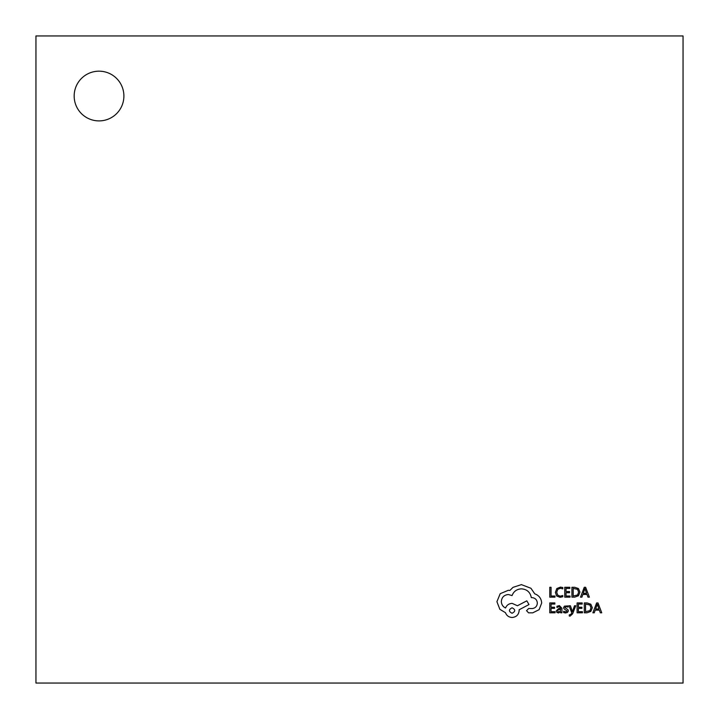 <?xml version="1.0" encoding="UTF-8"?>
<svg xmlns="http://www.w3.org/2000/svg" width="719" height="719" viewBox="0 0 719 719"><rect width="100%" height="100%" fill="white"/><g stroke="black" fill="none" stroke-linecap="round" stroke-linejoin="round"><path stroke-width="1.08" d="M74.165 96.04A24.859 24.859 0 0 0 99.024 120.9A24.859 24.859 0 0 0 123.893 96.04A24.859 24.859 0 0 0 99.024 71.172A24.859 24.859 0 0 0 74.165 96.04M683.05 683.05L683.05 35.95L35.95 35.95L35.95 683.05L683.05 683.05M554.978 597.147L554.978 596.024L551.051 596.024L551.051 587.279L549.774 587.279L549.774 597.147L554.978 597.147M560.038 597.309L562.77 596.734L562.77 595.512L560.227 596.177L557.692 595.134L556.722 592.321L557.755 589.355L560.443 588.259L562.77 588.843L562.77 587.513L560.434 587.108L556.812 588.564L555.383 592.402L556.65 595.961L560.038 597.309M570.059 597.147L570.059 596.024L566.024 596.024L566.024 592.699L569.556 592.699L569.556 591.566L566.024 591.566L566.024 588.412L569.834 588.412L569.834 587.279L564.748 587.279L564.748 597.147L570.059 597.147M571.92 597.147L574.634 597.147L578.471 595.763L579.954 592.088L578.471 588.582L574.742 587.279L571.92 587.279L571.92 597.147M573.196 588.412L573.196 596.024L577.564 594.99L578.615 592.123L577.537 589.337L573.196 588.412M589.382 597.147L585.626 587.279L584.268 587.279L580.503 597.147L581.914 597.147L582.857 594.442L586.974 594.442L587.98 597.147L589.382 597.147M583.262 593.328L586.578 593.328L584.933 588.537L583.262 593.328M555.086 612.804L555.086 611.68L551.051 611.68L551.051 608.355L554.574 608.355L554.574 607.231L551.051 607.231L551.051 604.068L554.861 604.068L554.861 602.935L549.774 602.935L549.774 612.804L555.086 612.804M559.382 605.596L556.955 606.252L556.955 607.447L559.265 606.593L560.694 608.328L558.6 608.616L556.263 610.916L556.874 612.417L558.501 612.974L560.658 611.716L560.694 612.804L561.925 612.804L561.925 608.265L559.382 605.596M557.845 609.919L557.881 611.635L558.825 611.959L560.164 611.384L560.694 609.272L557.845 609.919M565.637 611.959L563.606 611.285L563.606 612.561L565.52 612.974L567.57 612.408L568.37 610.889L567.956 609.721L564.891 607.546L566.239 606.593L568.028 607.106L568.028 605.91L564.406 606.153L563.615 607.654L563.966 608.768L567.093 611.006L565.637 611.959M575.775 605.758L574.499 605.758L572.423 611.635L570.392 605.758L569.008 605.758L571.776 612.786L571.237 614.071L569.268 614.925L569.268 616.021L570.059 616.129L572.576 613.873L575.775 605.758M582.417 612.804L582.417 611.68L578.382 611.68L578.382 608.355L581.914 608.355L581.914 607.231L578.382 607.231L578.382 604.068L582.192 604.068L582.192 602.935L577.105 602.935L577.105 612.804L582.417 612.804M584.286 612.804L587.001 612.804L590.829 611.42L592.321 607.744L590.829 604.239L587.099 602.935L584.286 602.935L584.286 612.804M585.554 604.068L585.554 611.68L589.922 610.647L590.982 607.78L589.895 605.003L585.554 604.068M601.749 612.804L597.983 602.935L596.626 602.935L592.869 612.804L594.271 612.804L595.224 610.107L599.331 610.107L600.338 612.804L601.749 612.804M595.629 608.993L598.936 608.993L597.291 604.194L595.629 608.993M541.686 603.016C541.335 598.478 539.025 595.413 534.738 593.822L530.955 588.277L521.41 584.628L512.989 587.36L509.897 590.452L508.288 590.308L500.217 593.678L496.919 601.677L499.867 609.326L505.475 612.696C506.616 615.689 508.836 617.279 512.144 617.468C516.413 617.064 518.75 614.718 519.163 610.449L519.163 609.748L528.986 604.562L526.811 600.841L517.41 605.749L512.144 603.367C508.926 603.574 506.733 605.119 505.547 607.995C502.914 606.719 501.511 604.571 501.341 601.542C501.745 597.273 504.091 594.928 508.36 594.523L512.072 595.575C513.663 591.369 516.799 589.122 521.482 588.834C527 589.31 530.271 592.231 531.305 597.606L531.862 597.606C535.197 597.929 537.021 599.754 537.336 603.088C537.093 606.243 535.412 608.067 532.285 608.562L528.708 608.49L526.533 610.665L528.564 612.84L532.707 612.84L539.097 609.685L541.686 603.016M512.072 613.262C515.604 611.42 515.604 609.595 512.072 607.789C508.558 609.613 508.558 611.438 512.072 613.262"/></g></svg>
